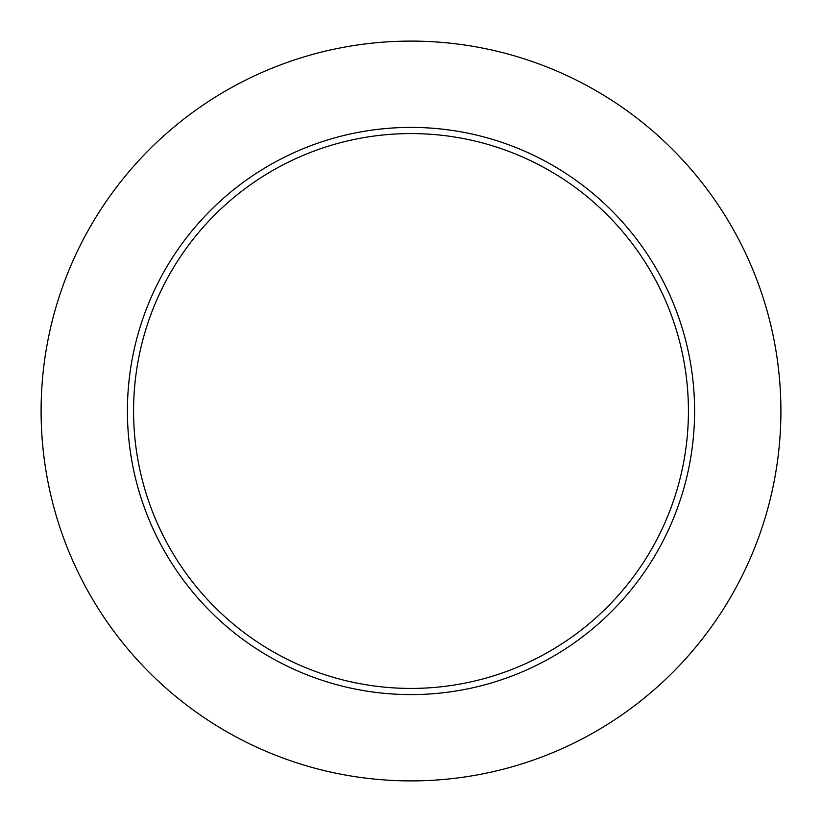 <?xml version="1.0" encoding="UTF-8"?>
<svg xmlns="http://www.w3.org/2000/svg" width="822" height="822" viewBox="0 0 822 822"><rect width="100%" height="100%" fill="white"/><g stroke="black" fill="none" stroke-linecap="round" stroke-linejoin="round"><path stroke-width="1.23" d="M688.425 411A277.425 277.425 0 0 0 411 133.575A277.425 277.425 0 0 0 133.575 411A277.425 277.425 0 0 0 411 688.425A277.425 277.425 0 0 0 688.425 411M780.9 411A369.9 369.9 0 0 0 411 41.1A369.9 369.9 0 0 0 41.1 411A369.9 369.9 0 0 0 411 780.9A369.9 369.9 0 0 0 780.9 411M694.59 411A283.59 283.59 0 0 1 411 694.59A283.59 283.59 0 0 1 127.41 411A283.59 283.59 0 0 1 411 127.41A283.59 283.59 0 0 1 694.59 411"/></g></svg>
